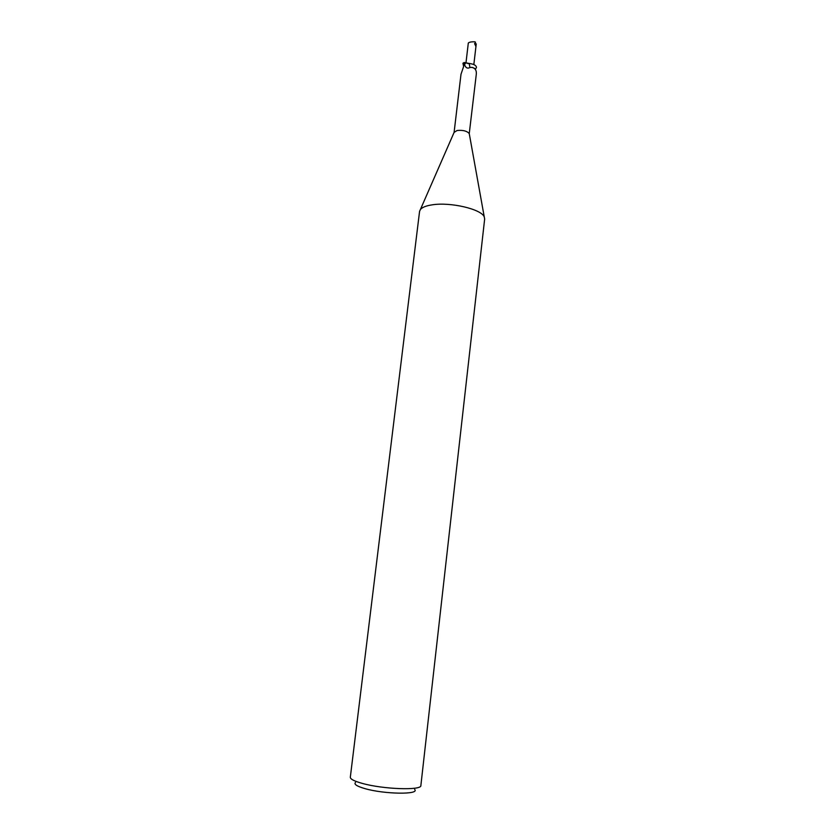 <?xml version="1.0" encoding="UTF-8"?>
<svg xmlns="http://www.w3.org/2000/svg" width="835" height="835" viewBox="0 0 835 835"><rect width="100%" height="100%" fill="white"/><g stroke="black" fill="none" stroke-linecap="round" stroke-linejoin="round"><path stroke-width="1.25" d="M419.567 211.391L420.412 209.481C422.176 207.341 425.986 205.817 431.831 204.899C450.075 201.746 481.67 209.157 484.269 216.975L484.655 219.031L420.871 785.516C421.915 790.651 382.952 789.336 362.035 783.324C354.176 781.122 350.272 779.097 350.324 777.228L419.567 211.391M463.613 66.466L462.945 63.22L463.769 64.191L463.488 66.904L460.993 74.284L454.094 132.4L457.1 130.5C462.924 129.947 466.974 130.97 469.249 133.59L476.19 75.15C476.858 70.818 475.47 68.23 472.046 67.385L469.938 67.489C467.725 68.762 466.014 68.063 464.803 65.37L464.26 62.5L469.186 63.481L469.938 67.489M355.47 782.489C353.748 784.253 356.91 786.299 364.968 788.626C384.434 794.294 419.995 794.732 414.651 789.44M462.945 63.22L464.26 62.5M469.166 63.481L467.746 63.575L469.166 63.481C473.946 64.055 476.357 65.422 476.441 67.572L475.355 69.305M475.741 68.7L475.386 69.347M463.456 63.554L463.822 64.984M469.395 63.491L470.188 63.575L469.395 63.491M467.997 45.716L468.31 43.023C469.207 42.136 471.368 41.729 474.771 41.792L475.533 42.23L474.614 43.681L475.94 46.52L476.232 44.025M476.253 43.869L474.781 43.441M464.98 62.876L464.74 65.213M454.344 131.836L420.412 209.481M474.541 68.355L472.046 67.385M469.249 133.59L484.269 216.975M476.242 43.952L473.842 64.556M468.31 43.023L465.93 63.262"/></g></svg>
